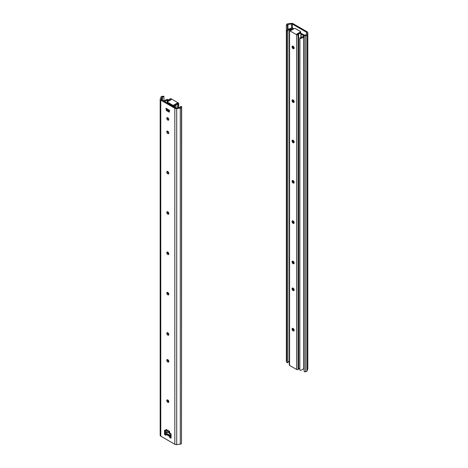 <?xml version="1.0" encoding="UTF-8"?>
<svg xmlns="http://www.w3.org/2000/svg" width="468" height="468" viewBox="0 0 468 468"><rect width="100%" height="100%" fill="white"/><g stroke="black" fill="none" stroke-linecap="round" stroke-linejoin="round"><path stroke-width="0.7" d="M287.364 29.87L287.533 24.681A0.515 0.298 180 0 1 287.937 24.424L291.5 23.979A1.03 0.597 180 0 1 292.447 24.143L306.499 32.257A1.03 0.597 180 0 1 306.803 32.678A1.03 0.597 180 0 1 306.78 32.801L306.008 34.86A0.515 0.298 180 0 1 305.563 35.088L304.048 35.188L304.165 371.785L304.165 35.779L305.68 35.679L305.68 371.686L304.165 371.785M287.364 25.559L286.34 25.488L286.51 24.617A1.544 0.889 180 0 1 287.721 23.845L291.283 23.4A2.059 1.188 180 0 1 293.173 23.722L307.224 31.836A2.059 1.188 180 0 1 307.827 32.678A2.059 1.188 180 0 1 307.78 32.924L307.014 34.983A1.544 0.889 180 0 1 305.68 35.679M307.78 32.924L307.78 368.93A2.059 1.188 0 0 0 307.827 368.679L307.827 32.678M307.78 368.93L307.014 370.989A1.544 0.889 180 0 1 305.68 371.686M286.34 25.488L286.34 361.495L286.814 361.524M304.048 35.188L304.165 35.779M291.722 28.887L290.224 29.227A3.481 2.007 0 0 0 287.838 30.941L287.838 362.747A3.481 2.007 180 0 1 289.277 361.308M304.048 36.311A2.574 1.486 180 0 0 303.761 36.662A4.51 2.603 0 0 1 299.906 38.446L299.812 37.855A3.481 2.007 0 0 0 302.784 36.475L303.726 35.609L301.152 34.123L301.152 37.615M299.812 37.855L299.812 369.661L299.906 38.446M293.635 28.946L293.114 28.642M292.401 28.232L292.044 28.027A0.515 0.298 0 0 0 291.254 28.074A2.574 1.486 180 0 1 289.908 28.659A4.51 2.603 0 0 0 286.814 30.888L286.814 362.688L287.838 362.747M304.411 35.164L301.878 33.702A1.03 0.597 0 0 0 300.889 33.55M304.048 368.117A2.574 1.486 0 0 0 303.761 368.462A4.51 2.603 180 0 1 299.906 370.252M286.814 30.888L287.838 30.941M177.167 103.118L177.167 103.621L177.694 103.422L177.167 103.118L173.529 105.218A0.515 0.298 180 0 1 172.803 105.218L167.526 102.17A0.515 0.298 180 0 1 167.526 101.749L171.165 99.649L170.639 99.345L170.293 99.649A3.604 2.077 180 0 1 167.175 100.965L167.175 103.018M170.639 99.953L170.639 99.345M167.374 101.96L167.374 102.463A0.515 0.298 -0 0 0 167.526 102.673L172.803 105.721A0.515 0.298 -0 0 0 173.529 105.721L173.529 105.218M175.126 104.797L173.529 105.721M178.419 107.775L178.419 103.837A2.574 1.486 -0 0 1 177.542 104.171A2.574 1.486 180 0 0 175.909 105.458L174.886 105.417A3.604 2.077 180 0 1 177.167 103.621M178.419 103.837A1.03 0.597 -0 0 0 178.723 103.422A1.03 0.597 -0 0 0 178.419 103.001L171.364 98.923A1.03 0.597 -0 0 0 169.907 98.923A2.574 1.486 -0 0 0 169.334 99.432A2.574 1.486 180 0 1 167.111 100.374L167.175 100.965M174.886 105.417L174.886 107.47M167.111 100.374L167.111 102.978M175.909 105.458L175.909 107.991M167.801 133.532L167.801 133.532A1.439 0.831 60 0 1 166.784 131.771A1.439 0.831 60 0 1 167.801 131.18A1.439 0.831 60 0 1 168.819 132.947A1.439 0.831 60 0 1 167.801 133.532M168.117 133.661A2.469 1.427 60 0 1 166.83 131.438M176.717 108.594A2.059 1.188 180 0 1 174.827 108.278L174.827 444.278A2.059 1.188 0 0 0 176.717 444.6L176.717 108.594L180.279 108.149A1.544 0.889 180 0 0 181.49 107.383L181.66 106.505L180.636 106.441L180.467 107.312A0.515 0.298 180 0 1 180.063 107.57L176.5 108.014A1.03 0.597 180 0 1 175.553 107.856L161.501 99.742A1.03 0.597 180 0 1 161.197 99.321A1.03 0.597 180 0 1 161.22 99.193L161.992 97.139A0.515 0.298 180 0 1 162.437 96.905L163.952 96.806L163.952 101.158M168.117 120.217A2.469 1.427 60 0 1 166.83 117.994M166.854 108.711L167.076 110.097L169.398 111.442M167.544 359.553A1.439 0.831 -120 0 0 168.784 361.705M167.544 399.877A1.439 0.831 -120 0 0 168.784 402.03M167.544 332.672A1.439 0.831 -120 0 0 168.784 334.825M167.544 292.354A1.439 0.831 -120 0 0 168.784 294.507M167.544 252.036A1.439 0.831 -120 0 0 168.784 254.188M167.544 211.711A1.439 0.831 -120 0 0 168.784 213.864M170.393 436.626L169.621 437.071A0.515 0.298 -120 0 0 169.983 437.703L170.709 437.282A0.515 0.298 60 0 1 170.393 436.89M170.709 437.282L171.072 437.492M166.707 429.723L166.707 430.349L165.982 430.771L166.345 429.513A0.515 0.298 -120 0 0 165.982 429.723M165.257 430.349L165.257 433.713L164.525 434.134A0.515 0.298 -120 0 0 164.888 434.76L165.619 434.339A0.515 0.298 60 0 1 165.257 433.713M165.619 434.339L165.982 434.55M168.117 173.979A2.469 1.427 60 0 1 166.83 171.756M167.801 117.743A1.439 0.831 60 0 1 168.819 119.504A1.439 0.831 60 0 1 167.801 120.095A1.439 0.831 60 0 1 166.784 118.328A1.439 0.831 60 0 1 167.801 117.743M167.801 171.504A1.439 0.831 60 0 1 168.819 173.265A1.439 0.831 60 0 1 167.801 173.856A1.439 0.831 60 0 1 166.784 172.089A1.439 0.831 60 0 1 167.801 171.504M166.801 433.45L166.345 433.713A0.515 0.298 120 0 0 165.982 434.339L165.619 435.181A0.515 0.298 -120 0 0 165.982 434.971M169.621 437.071L169.621 436.439A0.515 0.298 -60 0 1 169.983 435.813L170.346 435.603M170.709 438.124A0.515 0.298 -120 0 0 171.072 437.913L169.983 437.703M166.345 429.513L169.258 431.192A0.515 0.298 -120 0 1 169.621 431.824L169.621 432.871L170.709 433.503A0.515 0.298 -120 0 1 171.072 434.134L171.072 437.913M165.619 435.181L164.888 434.76M164.888 430.139A0.515 0.298 -120 0 0 164.525 430.349L164.888 430.139L165.982 430.771M164.525 434.134L164.525 430.349M174.827 108.278L160.776 100.164A2.059 1.188 180 0 1 160.173 99.321A2.059 1.188 180 0 1 160.22 99.07L160.986 97.011A1.544 0.889 180 0 1 162.32 96.314L163.835 96.215L163.952 96.806M174.827 444.278L160.776 436.164L160.776 100.164M167.801 211.823A1.439 0.831 60 0 1 168.743 213.092A1.439 0.831 60 0 1 168.521 214.245A1.439 0.831 60 0 1 167.082 213.414A1.439 0.831 60 0 1 167.082 211.752A1.439 0.831 60 0 1 167.801 211.823M167.801 252.141A1.439 0.831 60 0 1 168.743 253.41A1.439 0.831 60 0 1 168.521 254.569A1.439 0.831 60 0 1 167.082 253.738A1.439 0.831 60 0 1 167.082 252.071A1.439 0.831 60 0 1 167.801 252.141M167.801 292.465A1.439 0.831 60 0 1 168.743 293.734A1.439 0.831 60 0 1 168.521 294.887A1.439 0.831 60 0 1 167.082 294.056A1.439 0.831 60 0 1 167.082 292.395A1.439 0.831 60 0 1 167.801 292.465M167.801 332.783A1.439 0.831 60 0 1 168.743 334.053A1.439 0.831 60 0 1 168.521 335.205A1.439 0.831 60 0 1 167.082 334.374A1.439 0.831 60 0 1 167.082 332.713A1.439 0.831 60 0 1 167.801 332.783M167.801 399.988A1.439 0.831 60 0 1 168.743 401.257A1.439 0.831 60 0 1 168.521 402.41A1.439 0.831 60 0 1 167.082 401.579A1.439 0.831 60 0 1 167.082 399.912A1.439 0.831 60 0 1 167.801 399.988M167.801 359.664A1.439 0.831 60 0 1 168.743 360.933A1.439 0.831 60 0 1 168.521 362.086A1.439 0.831 60 0 1 167.082 361.255A1.439 0.831 60 0 1 167.082 359.594A1.439 0.831 60 0 1 167.801 359.664M169.621 110.308L169.258 112.197L166.345 110.518L165.982 108.207L169.621 110.308M166.345 110.518L167.076 110.097M181.66 106.505L181.49 443.383A1.544 0.889 180 0 1 180.279 444.155L176.717 444.6M160.22 435.076A2.059 1.188 0 0 0 160.173 435.322A2.059 1.188 0 0 0 160.776 436.164M166.707 433.503L170.346 435.497L170.346 436.545M171.072 435.585L168.907 432.795A1.03 0.597 -120 0 0 168.147 432.356L165.783 432.672A1.03 0.597 -120 0 0 165.649 432.719A1.03 0.597 -120 0 0 165.783 434.099L165.982 434.357M164.192 101.293A2.574 1.486 180 0 0 164.239 101.217A4.51 2.603 -0 0 1 168.094 99.432L168.188 100.023A3.481 2.007 -0 0 0 165.216 101.398L164.964 101.743M167.819 103.387L167.842 103.381A1.129 0.655 180 0 1 168.568 103.276M173.3 105.797L174.195 106.318A1.129 0.655 180 0 1 174.529 106.78A1.129 0.655 180 0 1 174.348 107.131L174.33 107.149M179.847 107.599A3.481 2.007 -0 0 0 180.162 106.932L180.537 106.956M292.436 46.086A1.492 0.86 -120 0 0 292.196 46.718A1.492 0.86 -120 0 0 293.255 48.549A1.492 0.86 -120 0 0 293.922 48.654M293.512 48.66A2.317 1.334 60 0 1 292.231 46.437M299.812 368.228A2.574 1.486 0 0 0 298.666 368.983A2.574 1.486 180 0 1 298.093 369.492A1.03 0.597 180 0 1 296.636 369.492L296.636 34.749L289.581 30.677A1.03 0.597 0 0 1 289.277 30.256A1.03 0.597 0 0 1 289.581 29.835A2.574 1.486 0 0 1 290.458 29.502A2.574 1.486 180 0 0 292.09 28.22L293.114 28.261A3.604 2.077 180 0 1 290.833 30.057L290.306 30.256L290.833 30.56L294.471 28.46A0.515 0.298 180 0 1 295.197 28.46L300.474 31.508A0.515 0.298 180 0 1 300.474 31.923L296.835 34.024L297.361 34.328L297.706 34.024A3.604 2.077 180 0 1 300.825 32.707L300.889 37.692M293.512 102.422A2.317 1.334 60 0 1 292.231 100.199M293.512 183.058A2.317 1.334 60 0 1 292.231 180.841M293.512 263.7A2.317 1.334 60 0 1 292.231 261.483M293.512 330.905A2.317 1.334 60 0 1 292.231 328.682M293.512 290.581A2.317 1.334 60 0 1 292.231 288.364M293.512 223.382A2.317 1.334 60 0 1 292.231 221.165M293.512 142.74A2.317 1.334 60 0 1 292.231 140.523M293.108 48.631A1.492 0.86 60 0 1 292.131 47.315A1.492 0.86 60 0 1 292.36 46.121A1.492 0.86 60 0 1 293.851 46.981A1.492 0.86 60 0 1 293.851 48.707A1.492 0.86 60 0 1 293.108 48.631M292.436 99.848A1.492 0.86 -120 0 0 292.196 100.48A1.492 0.86 -120 0 0 293.255 102.311A1.492 0.86 -120 0 0 293.922 102.416M293.108 102.393A1.492 0.86 60 0 1 292.131 101.076A1.492 0.86 60 0 1 292.36 99.883A1.492 0.86 60 0 1 293.851 100.743A1.492 0.86 60 0 1 293.851 102.469A1.492 0.86 60 0 1 293.108 102.393M292.436 140.166A1.492 0.86 -120 0 0 292.196 140.804A1.492 0.86 -120 0 0 293.255 142.629A1.492 0.86 -120 0 0 293.922 142.74M293.108 142.711A1.492 0.86 60 0 1 292.131 141.4A1.492 0.86 60 0 1 292.36 140.201A1.492 0.86 60 0 1 293.851 141.061A1.492 0.86 60 0 1 293.851 142.787A1.492 0.86 60 0 1 293.108 142.711M292.436 180.49A1.492 0.86 -120 0 0 292.196 181.122A1.492 0.86 -120 0 0 293.255 182.947A1.492 0.86 -120 0 0 293.922 183.058M293.108 183.035A1.492 0.86 60 0 1 292.131 181.719A1.492 0.86 60 0 1 292.36 180.525A1.492 0.86 60 0 1 293.851 181.385A1.492 0.86 60 0 1 293.851 183.105A1.492 0.86 60 0 1 293.108 183.035M292.436 220.808A1.492 0.86 -120 0 0 292.196 221.44A1.492 0.86 -120 0 0 293.255 223.271A1.492 0.86 -120 0 0 293.922 223.376M293.108 223.353A1.492 0.86 60 0 1 292.131 222.037A1.492 0.86 60 0 1 292.36 220.843A1.492 0.86 60 0 1 293.851 221.703A1.492 0.86 60 0 1 293.851 223.429A1.492 0.86 60 0 1 293.108 223.353M292.436 261.126A1.492 0.86 -120 0 0 292.196 261.764A1.492 0.86 -120 0 0 293.255 263.589A1.492 0.86 -120 0 0 293.922 263.7M293.108 263.671A1.492 0.86 60 0 1 292.131 262.361A1.492 0.86 60 0 1 292.36 261.162A1.492 0.86 60 0 1 293.851 262.027A1.492 0.86 60 0 1 293.851 263.747A1.492 0.86 60 0 1 293.108 263.671M292.436 288.007A1.492 0.86 -120 0 0 292.196 288.645A1.492 0.86 -120 0 0 293.255 290.47A1.492 0.86 -120 0 0 293.922 290.581M293.108 290.552A1.492 0.86 60 0 1 292.131 289.242A1.492 0.86 60 0 1 292.36 288.042A1.492 0.86 60 0 1 293.851 288.908A1.492 0.86 60 0 1 293.851 290.628A1.492 0.86 60 0 1 293.108 290.552M292.436 328.331A1.492 0.86 -120 0 0 292.196 328.963A1.492 0.86 -120 0 0 293.255 330.788A1.492 0.86 -120 0 0 293.922 330.899M293.108 330.876A1.492 0.86 60 0 1 292.131 329.56A1.492 0.86 60 0 1 292.36 328.366A1.492 0.86 60 0 1 293.851 329.226A1.492 0.86 60 0 1 293.851 330.946A1.492 0.86 60 0 1 293.108 330.876M299.748 32.848L300.474 32.432A0.515 0.298 0 0 0 300.626 32.222L300.626 31.713M297.274 34.275L297.706 34.024M296.636 34.749A1.03 0.597 0 0 0 298.093 34.749A2.574 1.486 0 0 0 298.666 34.24A2.574 1.486 180 0 1 300.889 33.304M296.636 369.492L289.581 365.42A1.03 0.597 180 0 1 289.277 364.999L289.277 30.256M293.114 28.261L293.114 29.244M293.114 46.197L293.114 48.274M293.114 99.959L293.114 102.036M293.114 140.283L293.114 142.354M293.114 180.601L293.114 182.678M293.114 220.919L293.114 222.996M293.114 261.243L293.114 263.32M293.114 288.124L293.114 290.201M293.114 328.442L293.114 330.519M292.447 24.143L292.447 28.232M306.499 33.544L306.499 32.257M307.014 34.983L307.014 370.989M291.5 27.957L291.5 23.979M287.937 24.424L287.937 29.402M287.533 24.681L287.533 29.706M290.224 29.227L290.224 29.566M293.805 330.929L293.805 329.144M293.805 290.61L293.805 288.82M293.805 263.73L293.805 261.94M293.805 223.406L293.805 221.621M293.805 183.087L293.805 181.303M293.805 142.769L293.805 140.979M293.805 102.445L293.805 100.661M293.805 48.684L293.805 46.899M303.761 36.662L303.761 368.462M172.803 105.218L172.803 105.721M167.526 102.673L167.526 102.17M170.293 99.649L170.293 100.152M177.542 104.171L177.542 107.886M169.983 435.813L166.345 433.713M165.982 434.339L169.621 436.439M180.279 108.149L180.279 444.155M181.49 107.383L181.49 443.383M161.992 97.139L161.992 100.023M162.437 96.905L162.437 100.281M168.907 432.795L169.621 432.385M168.147 432.356L169.556 431.543M165.783 432.672L167.409 431.73M165.216 101.398L165.216 101.884M167.409 109.032L167.409 110.29M167.409 117.608L167.409 119.398M167.409 131.046L167.409 132.836M167.409 171.37L167.409 173.16M167.409 430.127L167.409 432.455M166.122 432.444L166.122 430.695M168.404 432.21L168.404 430.7M168.404 401.836L168.404 400.561M168.404 361.518L168.404 360.243M168.404 334.638L168.404 333.362M168.404 294.313L168.404 293.038M168.404 253.995L168.404 252.72M168.404 213.677L168.404 212.402M168.404 173.973L168.404 172.078M168.404 133.655L168.404 131.76M168.404 120.212L168.404 118.316M168.404 110.863L168.404 109.606M168.533 109.682L168.533 110.939M168.533 118.521L168.533 120.159M168.533 131.964L168.533 133.596M168.533 172.282L168.533 173.921M168.533 212.607L168.533 213.759M168.533 252.925L168.533 254.077M168.533 293.243L168.533 294.401M168.533 333.567L168.533 334.719M168.533 360.448L168.533 361.6M168.533 400.766L168.533 401.918M168.533 430.776L168.533 432.134M300.474 31.923L300.474 32.432M289.581 30.677L289.581 365.42M290.833 30.057L290.833 30.56M298.093 34.749L298.093 369.492M298.666 34.24L298.666 368.983M293.471 46.478L293.471 48.649M293.471 100.24L293.471 102.41M293.471 140.564L293.471 142.728M293.471 180.882L293.471 183.046M293.471 221.2L293.471 223.347M293.471 261.524L293.471 263.671M293.471 288.405L293.471 290.552M293.471 328.723L293.471 330.87M178.723 103.422L178.723 107.739M160.173 99.321L160.173 435.322M165.649 432.719L167.409 431.701M174.529 106.78L174.529 107.266"/></g></svg>
